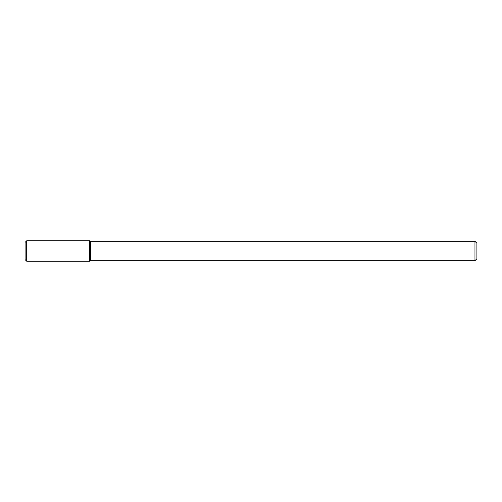<?xml version="1.0" encoding="UTF-8"?>
<svg xmlns="http://www.w3.org/2000/svg" width="502" height="502" viewBox="0 0 502 502"><rect width="100%" height="100%" fill="white"/><g stroke="black" fill="none" stroke-linecap="round" stroke-linejoin="round"><path stroke-width="0.75" d="M89.645 261.228L90.592 260.682L90.592 241.318L90.592 260.682L474.961 260.682L474.961 241.318L474.961 260.682L476.9 258.743L476.9 243.257L476.9 258.743L474.961 260.682L90.592 260.682L89.645 261.228L89.645 240.772L26.713 240.772L26.713 261.228L89.645 261.228L89.645 240.772L90.592 241.318L89.645 240.772M26.713 240.772L25.1 242.384L25.1 259.616L26.713 261.228M474.961 241.318L90.592 241.318L474.961 241.318L476.9 243.257L474.961 241.318"/></g></svg>
